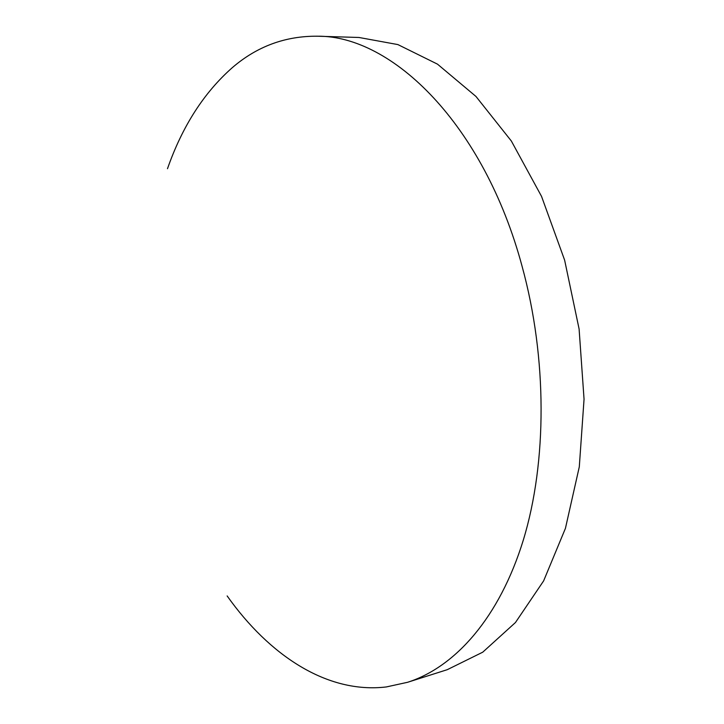 <?xml version="1.0" encoding="UTF-8"?>
<svg xmlns="http://www.w3.org/2000/svg" width="724" height="724" viewBox="0 0 724 724"><rect width="100%" height="100%" fill="white"/><g stroke="black" fill="none" stroke-linecap="round" stroke-linejoin="round"><path stroke-width="1.09" d="M227.146 595.933C269.111 655.175 327.004 693.99 386.299 686.949L407.549 682.298C454.998 667.22 499.397 617.862 523.361 539.941C547.082 461.993 547.317 358.317 522.113 266.396C484.003 124.501 392.236 35.413 317.329 36.209C285.328 35.947 257.002 46.408 232.377 67.594C203.933 92.636 182.303 126.338 167.488 168.701M407.549 682.298L447.26 669.682L482.745 652.179L515.461 622.513L543.624 580.892L565.435 528.348L579.3 466.826L584.051 399.196L579.1 329.004L564.63 260.142L541.543 196.394L511.352 141.026L475.976 96.464L437.486 64.146L397.901 44.589L358.977 37.476L317.329 36.209"/></g></svg>

